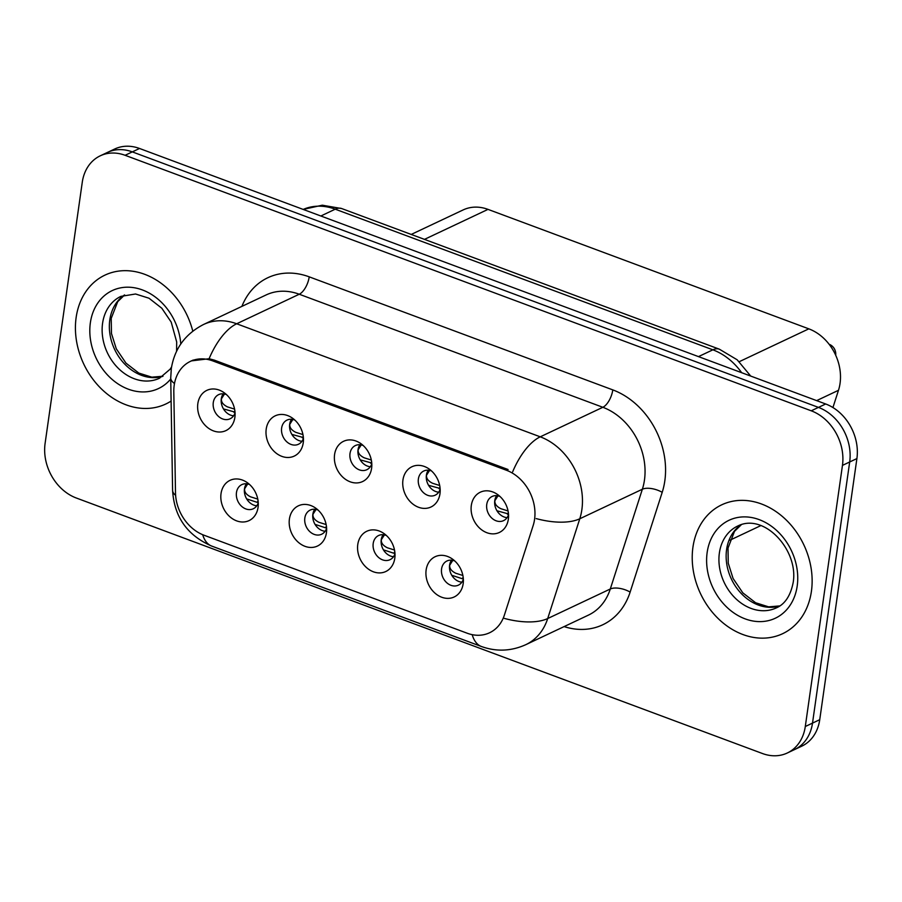 <?xml version="1.0" encoding="UTF-8"?>
<svg xmlns="http://www.w3.org/2000/svg" width="902" height="902" viewBox="0 0 902 902"><rect width="100%" height="100%" fill="white"/><g stroke="black" fill="none" stroke-linecap="round" stroke-linejoin="round"><path stroke-width="1.35" d="M326.423 532.823A22.268 17.86 64.7 0 1 305.011 546.33A22.268 17.86 64.7 0 1 289.407 519.045A22.268 17.86 64.7 0 1 315.272 507.849A22.268 17.86 64.7 0 1 326.558 531.752A22.268 17.86 64.7 0 1 326.423 532.823M318.034 510.047A13.361 10.711 -115.3 0 0 310.232 510.058A13.361 10.711 -115.3 0 0 304.831 518.007A13.361 10.711 -115.3 0 0 309.623 531.447A13.361 10.711 -115.3 0 0 321.642 534.232A13.361 10.711 -115.3 0 0 326.614 528.222M394.794 558.282A22.268 17.86 64.7 0 1 373.383 571.789A22.268 17.86 64.7 0 1 357.778 544.504A22.268 17.86 64.7 0 1 383.643 533.308A22.268 17.86 64.7 0 1 394.918 557.21A22.268 17.86 64.7 0 1 394.794 558.282M386.406 535.506A13.361 10.711 -115.3 0 0 378.603 535.517A13.361 10.711 -115.3 0 0 373.202 543.466A13.361 10.711 -115.3 0 0 377.983 556.906A13.361 10.711 -115.3 0 0 390.014 559.691A13.361 10.711 -115.3 0 0 394.986 553.681M463.166 583.741A22.268 17.86 64.7 0 1 441.755 597.248A22.268 17.86 64.7 0 1 426.139 569.963A22.268 17.86 64.7 0 1 452.015 558.766A22.268 17.86 64.7 0 1 463.29 582.669A22.268 17.86 64.7 0 1 463.166 583.741M454.777 560.965A13.361 10.711 -115.3 0 0 446.975 560.976A13.361 10.711 -115.3 0 0 441.574 568.925A13.361 10.711 -115.3 0 0 446.355 582.365A13.361 10.711 -115.3 0 0 458.385 585.15A13.361 10.711 -115.3 0 0 463.346 579.14M258.062 507.364A22.268 17.86 64.7 0 1 236.64 520.871A22.268 17.86 64.7 0 1 221.035 493.586A22.268 17.86 64.7 0 1 246.911 482.39A22.268 17.86 64.7 0 1 258.186 506.293A22.268 17.86 64.7 0 1 258.062 507.364M249.674 484.588A13.361 10.711 -115.3 0 0 241.871 484.599A13.361 10.711 -115.3 0 0 236.471 492.548A13.361 10.711 -115.3 0 0 241.251 505.988A13.361 10.711 -115.3 0 0 253.27 508.773A13.361 10.711 -115.3 0 0 258.243 502.764M303.241 442.848A22.268 17.86 64.7 0 1 281.819 456.356A22.268 17.86 64.7 0 1 266.214 429.059A22.268 17.86 64.7 0 1 292.079 417.874A22.268 17.86 64.7 0 1 303.365 441.766A22.268 17.86 64.7 0 1 303.241 442.848M294.853 420.073A13.361 10.711 -115.3 0 0 287.05 420.084A13.361 10.711 -115.3 0 0 281.638 428.033A13.361 10.711 -115.3 0 0 286.43 441.473A13.361 10.711 -115.3 0 0 298.449 444.258A13.361 10.711 -115.3 0 0 303.422 438.237M371.601 468.307A22.268 17.86 64.7 0 1 350.19 481.815A22.268 17.86 64.7 0 1 334.586 454.518A22.268 17.86 64.7 0 1 360.45 443.333A22.268 17.86 64.7 0 1 371.737 467.225A22.268 17.86 64.7 0 1 371.601 468.307M363.213 445.532A13.361 10.711 -115.3 0 0 355.411 445.543A13.361 10.711 -115.3 0 0 350.01 453.492A13.361 10.711 -115.3 0 0 354.802 466.932A13.361 10.711 -115.3 0 0 366.821 469.716A13.361 10.711 -115.3 0 0 371.793 463.696M439.973 493.766A22.268 17.86 64.7 0 1 418.562 507.274A22.268 17.86 64.7 0 1 402.946 479.977A22.268 17.86 64.7 0 1 428.822 468.792A22.268 17.86 64.7 0 1 440.097 492.684A22.268 17.86 64.7 0 1 439.973 493.766M431.584 470.991A13.361 10.711 -115.3 0 0 423.782 471.002A13.361 10.711 -115.3 0 0 418.381 478.951A13.361 10.711 -115.3 0 0 423.162 492.391A13.361 10.711 -115.3 0 0 435.192 495.175A13.361 10.711 -115.3 0 0 440.165 489.155M508.345 519.225A22.268 17.86 64.7 0 1 486.922 532.732A22.268 17.86 64.7 0 1 471.318 505.436A22.268 17.86 64.7 0 1 497.194 494.251A22.268 17.86 64.7 0 1 508.469 518.143A22.268 17.86 64.7 0 1 508.345 519.225M499.956 496.45A13.361 10.711 -115.3 0 0 492.154 496.461A13.361 10.711 -115.3 0 0 486.753 504.41A13.361 10.711 -115.3 0 0 491.534 517.849A13.361 10.711 -115.3 0 0 503.553 520.634A13.361 10.711 -115.3 0 0 508.525 514.614M234.87 417.389A22.268 17.86 64.7 0 1 213.458 430.897A22.268 17.86 64.7 0 1 197.842 403.6A22.268 17.86 64.7 0 1 223.719 392.415A22.268 17.86 64.7 0 1 234.994 416.307A22.268 17.86 64.7 0 1 234.87 417.389M226.481 394.614A13.361 10.711 -115.3 0 0 218.679 394.625A13.361 10.711 -115.3 0 0 213.278 402.574A13.361 10.711 -115.3 0 0 218.059 416.002A13.361 10.711 -115.3 0 0 230.089 418.787A13.361 10.711 -115.3 0 0 235.061 412.778M325.148 531.255A13.361 10.711 64.7 0 1 312.859 514.219A13.361 10.711 64.7 0 1 314.764 509.258M393.509 556.714A13.361 10.711 64.7 0 1 381.23 539.678A13.361 10.711 64.7 0 1 383.125 534.717M461.88 582.173A13.361 10.711 64.7 0 1 449.591 565.137A13.361 10.711 64.7 0 1 451.496 560.176M256.777 505.796A13.361 10.711 64.7 0 1 244.487 488.76A13.361 10.711 64.7 0 1 246.393 483.799M301.956 441.27A13.361 10.711 64.7 0 1 289.666 424.244A13.361 10.711 64.7 0 1 291.572 419.272M370.316 466.729A13.361 10.711 64.7 0 1 358.038 449.703A13.361 10.711 64.7 0 1 359.943 444.731M438.688 492.188A13.361 10.711 64.7 0 1 426.398 475.162A13.361 10.711 64.7 0 1 428.303 470.19M507.059 517.647A13.361 10.711 64.7 0 1 494.77 500.621A13.361 10.711 64.7 0 1 496.675 495.649M233.584 415.811A13.361 10.711 64.7 0 1 221.294 398.785A13.361 10.711 64.7 0 1 223.2 393.813M173.815 391.772A40.083 32.145 64.7 0 1 174.21 385.21A40.083 32.145 64.7 0 1 190.423 361.364A40.083 32.145 64.7 0 1 212.759 360.901L506.473 470.269A40.083 32.145 64.7 0 1 533.15 525.584L504.376 615.119A40.083 32.145 64.7 0 1 489.572 632.764A40.083 32.145 64.7 0 1 467.236 633.238L203.987 535.213A40.083 32.145 64.7 0 1 175.495 492.65L173.815 391.772M411.211 234.441L463.188 209.907A44.536 35.708 64.7 0 1 488.005 209.377L808.823 328.847A44.536 35.708 64.7 0 1 838.477 390.307L832.929 407.546M76.14 317.504A71.269 57.142 -115.3 0 0 101.667 389.157A71.269 57.142 -115.3 0 0 165.799 404.006A71.269 57.142 -115.3 0 0 171.109 401.063A71.269 57.142 -115.3 0 1 165.799 404.006A71.269 57.142 -115.3 0 1 101.667 389.157A71.269 57.142 -115.3 0 1 76.14 317.504A71.269 57.142 -115.3 0 1 104.959 275.121A71.269 57.142 -115.3 0 0 76.14 317.504M692.939 547.198A71.269 57.142 -115.3 0 0 718.466 618.84A71.269 57.142 -115.3 0 0 782.598 633.7A71.269 57.142 -115.3 0 0 811.417 591.306A71.269 57.142 -115.3 0 0 785.89 519.665A71.269 57.142 -115.3 0 0 721.758 504.804A71.269 57.142 -115.3 0 0 692.939 547.198A71.269 57.142 -115.3 0 0 718.466 618.84A71.269 57.142 -115.3 0 0 782.598 633.7A71.269 57.142 -115.3 0 0 811.417 591.306A71.269 57.142 -115.3 0 0 785.89 519.665A71.269 57.142 -115.3 0 0 721.758 504.804A71.269 57.142 -115.3 0 0 692.939 547.198M191.156 360.913L209.095 358.737L214.225 360.101L507.939 469.468M787.288 753.001L801.731 746.191A44.536 35.708 -115.3 0 0 819.738 719.695L856.9 458.577L849.684 461.982A44.536 35.708 -115.3 0 0 818.464 407.4L132.312 151.886A44.536 35.708 -115.3 0 0 107.496 152.404A44.536 35.708 -115.3 0 1 132.312 151.886L818.464 407.4A44.536 35.708 -115.3 0 1 849.684 461.982L812.51 723.1L849.684 461.982L842.457 465.387A44.536 35.708 -115.3 0 0 811.236 410.805L125.096 155.291A44.536 35.708 -115.3 0 0 100.269 155.809A44.536 35.708 -115.3 0 0 82.262 182.305L45.1 443.423A44.536 35.708 -115.3 0 0 76.32 498.017L762.461 753.52A44.536 35.708 -115.3 0 0 787.288 753.001A44.536 35.708 -115.3 0 0 805.294 726.516L842.457 465.387M794.504 749.596A44.536 35.708 -115.3 0 0 812.51 723.1A44.536 35.708 -115.3 0 1 794.504 749.596M192.78 331.124A71.269 57.142 -115.3 0 0 104.959 275.121A71.269 57.142 -115.3 0 1 192.78 331.124M856.9 458.577A44.536 35.708 -115.3 0 0 825.68 403.983L139.539 148.48A44.536 35.708 -115.3 0 0 114.712 148.999L100.269 155.809M223.493 408.933L235.005 412.09M224.497 393.994L221.43 398.831C221.091 402.033 223.098 404.716 227.451 406.881L233.945 408.922M247.689 483.979L244.622 488.783C244.273 491.996 246.28 494.691 250.632 496.855L257.126 498.896M258.062 500.79L257.149 502.335L246.674 498.919M257.149 502.335L258.197 502.064M291.853 434.403L303.376 437.549M292.868 419.464L289.801 424.29C289.463 427.492 291.47 430.175 295.811 432.34L302.305 434.381M360.225 459.862L371.748 463.008M361.228 444.923L358.162 449.748C357.823 452.951 359.83 455.634 364.183 457.799L370.677 459.84M428.597 485.321L440.108 488.467M429.6 470.382L426.533 475.207C426.195 478.41 428.202 481.093 432.554 483.258L439.048 485.299M835.692 355.23A8.907 7.137 -115.3 0 0 829.761 344.553L829.829 344.541C834.012 346.751 835.974 350.326 835.726 355.287L835.726 355.287M496.957 510.78L508.48 513.926M497.972 495.841L494.905 500.666C494.567 503.868 496.574 506.552 500.914 508.717L507.409 510.757M316.05 509.438L312.994 514.241C312.644 517.455 314.651 520.15 319.004 522.326L325.498 524.355M326.423 526.249L325.509 527.794L315.046 524.378M325.509 527.794L326.569 527.523M384.421 534.897L381.354 539.7C381.016 542.914 383.012 545.609 387.375 547.785L393.87 549.814M394.794 551.708L393.881 553.253L383.418 549.837M393.881 553.253L394.941 552.994M452.793 560.356L449.726 565.171C449.376 568.373 451.383 571.067 455.747 573.244L462.23 575.273M463.166 577.167L462.252 578.712L451.778 575.296M462.252 578.712L463.301 578.453M506.473 470.269L508.063 469.525M212.759 360.901L214.349 360.146M424.47 239.368L488.005 209.377M816.637 400.623L838.477 390.307M739.268 361.679L808.823 328.847M241.894 306.387A74.235 59.521 64.7 0 1 309.217 276.846L612.796 389.889A14.849 6.855 -69.6 0 1 602.84 407.287L299.25 294.232A59.385 47.614 -115.3 0 0 266.158 294.931L203.581 324.472A59.385 47.614 64.7 0 1 236.674 323.773A51.966 23.993 110.4 0 0 209.095 358.737M612.796 389.889A74.235 59.521 64.7 0 1 664.819 480.867A74.235 59.521 64.7 0 1 662.203 492.334L630.137 592.095A74.235 59.521 64.7 0 1 564.1 626.597M644.456 480.067A59.385 47.614 -115.3 0 0 602.84 407.287L540.253 436.827A59.385 47.614 64.7 0 1 581.869 509.607A59.385 47.614 64.7 0 1 579.783 518.774L547.706 618.535A59.385 47.614 64.7 0 1 525.787 644.682L588.375 615.141A59.385 47.614 -115.3 0 0 610.293 588.995L642.359 489.234A59.385 47.614 -115.3 0 0 644.456 480.067M203.581 324.472C185.327 333.875 174.571 348.567 171.312 368.557L170.726 377.961A51.966 15.244 -1 0 0 174.492 383.53M512.674 471.78A51.966 23.993 -69.6 0 1 540.253 436.827L236.674 323.773L299.25 294.232A14.849 6.855 -69.6 0 0 309.217 276.846M472.186 634.658A51.966 23.993 110.4 0 0 481.341 646.475C496.314 651.864 511.13 651.267 525.787 644.682M481.341 646.475L211.699 546.071A51.966 23.993 -69.6 0 1 202.668 534.683M504.421 618.434A51.966 23.576 17.8 0 0 547.706 618.535L610.293 588.995A14.849 6.742 -162.2 0 1 630.137 592.095M211.699 546.071C187.188 535.337 174.154 516.767 172.598 490.361A51.966 15.244 -1 0 0 175.631 495.367M536.194 518.594A51.966 23.576 17.8 0 0 579.783 518.774L642.359 489.234A14.849 6.742 -162.2 0 1 662.203 492.334M811.236 410.805L825.68 403.983M125.096 155.291L139.539 148.48M805.294 726.516L819.738 719.695M741.647 372.695A59.385 47.614 -115.3 0 0 712.873 349.818L335.24 209.185A59.385 47.614 -115.3 0 0 303.185 209.422L322.262 205.194L341.734 208.565L719.368 349.187A29.698 13.71 -69.6 0 0 712.873 349.818L698.464 356.617M320.841 215.995L335.24 209.185A29.698 13.71 -69.6 0 1 341.734 208.565M234.87 410.816L233.956 412.349M124.51 294.977A45.258 36.283 -115.3 0 0 109.807 319.872A45.258 36.283 -115.3 0 0 124.262 363.607A45.258 36.283 -115.3 0 0 162.89 376.303M176.589 351.228L176.679 341.926L171.2 322.115L161.83 308.258L149.01 298.224L135.559 293.996L120.879 296.375A45.258 36.283 -115.3 0 0 102.58 323.288A45.258 36.283 -115.3 0 0 118.782 368.783A45.258 36.283 -115.3 0 0 159.507 378.22L170.117 369.2L171.549 367.013M180.783 343.978A54.165 43.42 -115.3 0 0 136.969 288.29A54.165 43.42 -115.3 0 0 90.358 322.803A54.165 43.42 -115.3 0 0 116.843 383.102A54.165 43.42 -115.3 0 0 170.737 379.009M303.241 436.275L302.328 437.808M371.601 461.734L370.688 463.267M439.973 487.193L439.06 488.726M508.345 512.652L507.431 514.196M741.309 524.66A45.258 36.283 -115.3 0 0 726.595 549.566A45.258 36.283 -115.3 0 0 741.049 593.291A45.258 36.283 -115.3 0 0 779.689 605.986M719.379 552.971A45.258 36.283 -115.3 0 0 735.581 598.466A45.258 36.283 -115.3 0 0 776.306 607.903C784.92 604.216 790.547 595.748 793.185 582.489C798.744 550.107 764.152 512.437 737.678 526.058A45.258 36.283 -115.3 0 0 719.379 552.971M797.199 586.018A54.165 43.42 -115.3 0 0 759.236 519.642A54.165 43.42 -115.3 0 0 707.157 552.486A54.165 43.42 -115.3 0 0 745.12 618.862A54.165 43.42 -115.3 0 0 797.199 586.018M190.423 361.364L193.186 360.067M729.91 540.208L760.747 525.64M170.726 377.961L172.598 490.361M750.712 376.066L737.205 359.819L719.368 349.187M124.623 294.943L117.7 301.685L111.217 318.372L111.465 333.492L116.279 348.781L126.009 363.168L138.829 373.078L151.829 377.16L162.991 376.235M741.421 524.626L734.499 531.368L728.015 548.066L728.252 563.175L733.078 578.475L742.808 592.851L755.628 602.761L768.617 606.854L779.79 605.918"/></g></svg>
